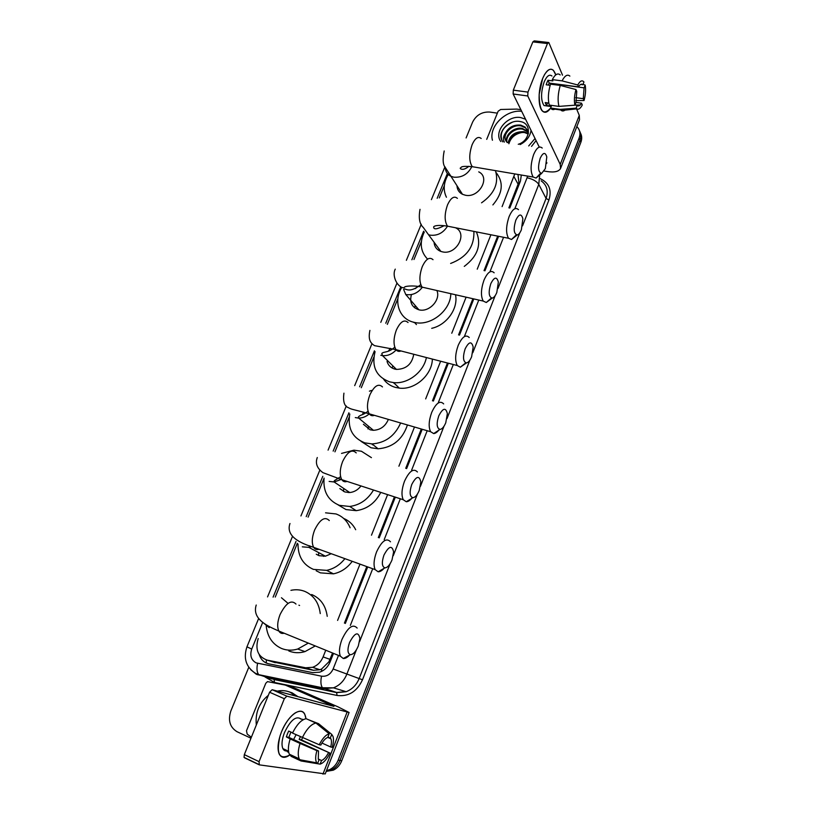 <?xml version="1.0" encoding="UTF-8"?>
<svg xmlns="http://www.w3.org/2000/svg" width="815" height="815" viewBox="0 0 815 815"><rect width="100%" height="100%" fill="white"/><g stroke="black" fill="none" stroke-linecap="round" stroke-linejoin="round"><path stroke-width="1.22" d="M373.26 444.919L372.251 444.633M415.273 305.635L414.478 307.673M414.071 322.587L413.521 322.19M508.876 207.876L518.86 182.163L517.994 174.461M272.77 661.892L313.388 670.287L319.918 669.736L321.691 668.932L328.842 661.872L332.581 653.009M344.429 623.088L366.801 566.598M378.303 537.564L394.429 496.844M405.727 468.33L421.294 429.006M432.47 400.797L447.445 362.991M458.56 334.914L472.904 298.718M484.029 270.621L497.69 236.116M502.101 206.623L514.785 173.911M258.192 638.553C254.983 649.575 257.998 656.768 267.218 660.14L305.656 667.78L312.542 667.312C317.381 665.57 320.896 662.106 323.097 656.921L325.755 650.217M337.604 620.409L359.986 564.123M371.477 535.2L387.614 494.623M398.912 466.2L414.489 427.019M425.664 398.902L440.64 361.228M451.765 333.243L466.109 297.169M477.233 269.174L490.915 234.771M444.328 185.647L439.295 197.913M421.375 241.515L413.979 259.506M397.883 298.667L387.308 324.39M373.851 357.153L361.279 387.726M349.248 417.005L334.934 451.836M324.064 478.293L308.08 517.168M297.332 543.33L275.246 597.069M576.837 126.58C579.944 129.677 580.698 133.517 579.098 138.112L338.184 760.13L339.967 760.446C338.194 764.837 335.373 767.985 331.491 769.9L326.275 771.194L331.491 769.9C335.373 767.985 338.194 764.837 339.967 760.446L579.995 140.19L339.967 760.446L341.75 760.752C339.987 765.132 337.166 768.27 333.304 770.175L326.194 771.408M579.547 130.94C581.085 133.731 581.238 136.818 579.995 140.19C581.238 136.818 581.085 133.731 579.547 130.94M580.433 133.028C581.971 135.82 582.114 138.886 580.881 142.248L341.75 760.752M466.099 137.949L472.608 122.107C476.276 115.037 481.991 111.686 489.734 112.052L497.354 113.153M250.969 738.217L237.002 731.697C229.901 727.286 227.843 720.379 230.839 710.996L248.779 667.312M338.184 760.13C336.401 764.531 333.559 767.699 329.668 769.615L326.479 770.674M509.772 208.049L520.449 181.083L521.325 175.021M259.211 654.598C260.902 659.641 264.121 662.727 268.889 663.858L312.787 672.65L319.724 672.171C324.492 670.429 327.956 666.996 330.116 661.882L333.488 653.375M345.336 623.444L367.708 566.924M379.209 537.88L395.336 497.14M406.624 468.605L422.201 429.271M433.376 401.051L448.352 363.225M459.466 335.138L473.8 298.922M484.925 270.814L498.597 236.289M492.433 140.241C488.603 126.57 505.799 109.516 521.651 111.268M518.248 144.296C530.534 140.649 532.063 123.289 520.469 121.598C510.078 119.021 498.057 130.736 501.357 139.273L502.814 141.871M500.858 141.566C493.279 132.081 507.378 115.017 520.663 117.564L525.563 119.235M531.054 130.38C530.086 136.502 526.439 141.239 520.092 144.581M527.774 130.482L525.553 127.904L521.172 125.958C512.115 123.809 502.071 134.231 505.83 140.761M528.446 133.049L525.145 127.079L520.754 125.123C513.827 124.512 508.733 127.14 505.504 133.018C504.149 136.839 504.74 140.017 507.287 142.574M528.324 132.254L522.833 129.249C514.754 127.374 505.29 135.616 506.981 142.279M528.222 131.796L522.415 128.434C514.092 126.478 504.465 135.27 506.655 141.922M528.232 134.037L524.473 132.519C516.16 132.081 510.883 135.504 508.642 142.788M528.344 133.589L524.065 131.704C515.284 131.368 509.976 135.035 508.142 142.707M508.896 143.735C510.862 137.297 515.559 133.487 522.986 132.325M504.342 142.116C502.845 139.284 503.232 136.258 505.504 133.018M535.048 138.499L528.721 145.936M536.076 140.588L531.543 146.384M512.696 122.056C503.079 126.661 499.514 132.855 502.009 140.669M542.607 78.617L544.491 74.664C549.31 67.35 553.069 67.421 555.779 74.878L553.395 70.314C549.85 67.543 546.254 70.314 542.607 78.617L539.153 94.489C539.428 111.523 543.259 116.046 550.624 108.069C547.649 112.368 544.909 113.367 542.403 111.064C537.941 107.02 537.971 89.742 542.607 78.617M486.718 139.345L498.148 111.217L500.685 109.485L516.72 109.098L520.846 109.648M544.145 171.038L547.273 171.558C554.485 172.617 558.927 171.568 560.577 168.41L560.211 164.416L527.763 95.976L513.144 93.99L539.286 147.118M560.577 168.41L579.516 119.683L579.282 115.384L576.572 108.884M580.219 105.023L574.962 105.013M562.523 75.184L548.811 42.523L547.466 43.531L532.857 41.901L534.222 40.893L548.22 42.451M513.144 93.99L513.318 90.149L527.957 92.105L547.466 43.531M527.957 92.105L527.763 95.976M513.318 90.149L532.857 41.901M546.834 162.531L546.712 163.448M548.281 85.055L549.229 83.099L578.538 86.879C580.097 84.24 581.523 83.527 582.807 84.719L580.535 84.485M575.767 100.612L584.029 100.51L583.285 98.676L584.08 87.857L554.954 83.843M583.285 98.676L575.747 97.668M550.655 83.283L550.838 84.21M550.145 85.3L546.182 84.791L547.028 82.397L547.986 80.267L552.835 80.889L552.295 79.626C555.076 74.369 557.705 72.79 560.18 74.898M547.354 106.011L543.992 105.543C540.732 100.255 540.773 92.421 544.125 82.02C546.763 75.989 549.371 73.982 551.949 75.999M548.79 103.067L545.164 102.568L546.519 105.543L551.317 106.205L550.594 108.028L560.251 109.373L576.144 108.181L577.234 105.38L574.932 105.074M555.514 108.711C553.864 109.964 552.387 109.933 551.083 108.619L550.594 108.028M549.249 105.064C547.772 99.043 548.189 92.085 550.492 84.169L560.262 85.422L575.981 89.548L576.755 91.443L575.991 102.374L574.891 105.186L558.937 106.398L549.249 105.064M566.252 108.925C564.5 110.921 562.87 111.451 561.362 110.524L560.251 109.373M558.937 106.398C557.511 100.367 557.959 93.379 560.262 85.422M584.08 87.857L585.16 85.086L583.061 84.291M585.16 85.086C585.995 89.65 585.618 94.795 584.029 100.51M575.971 102.425L581.533 103.179L582.277 105.013C580.382 108.578 578.568 109.862 576.837 108.853L576.144 108.181M574.891 105.186C573.994 100.632 574.351 95.416 575.981 89.548M581.533 103.179C579.974 105.858 578.538 106.592 577.234 105.38M578.538 86.879L577.774 84.974L562.065 80.868L552.295 79.626M562.065 80.868C564.846 75.591 567.444 74.002 569.868 76.101M577.774 84.974C580.076 80.807 582.134 79.819 583.948 82.009L582.857 84.791M549.229 83.099L547.986 80.267M546.519 105.543L547.558 102.894M256.317 725.004C255.136 712.718 259.139 702.836 268.329 695.338M277.395 691.13C281.837 690.162 286.106 690.55 290.191 692.292L296.11 696.204M288.429 691.619L292.096 692.821L298.015 696.713M540.192 158.232C537.635 167.299 538.124 172.352 541.669 173.391L545.347 168.583L546.794 156.938C545.286 151.896 543.085 152.324 540.192 158.232M540.539 173.31L536.066 178.047L533.173 177.038C530.249 171.863 530.422 164.345 533.662 154.493C536.616 147.77 539.469 145.62 542.209 148.055M456.981 185.749C457.184 189.671 459.018 192.523 462.482 194.296L465.334 195.213C478.904 198.391 490.824 177.497 478.731 171.863M446.437 197.25C442.983 190.119 443.584 182.529 448.25 174.481M495.439 170.63C499.086 182.998 494.45 193.726 481.543 202.823M496.121 172.597C503.874 182.448 502.794 193.226 492.881 204.922M515.803 220.193C513.267 228.964 513.745 233.895 517.26 234.964C518.768 234.526 520.143 232.784 521.386 229.738L522.873 218.766C521.335 213.347 518.982 213.825 515.803 220.193M516.262 234.893L511.504 239.488L508.529 238.265C505.758 233.212 505.962 225.969 509.141 216.525C512.401 209.2 515.508 206.908 518.472 209.659M434.059 242.218C434.415 246.701 436.687 249.777 440.874 251.428L442.351 251.835C456.288 255.492 468.258 233.324 455.453 227.742M439.58 250.877L439.937 250.154M427.172 258.681C420.418 251.315 419.46 242.422 424.299 232.02M473.872 231.389C474.452 246.619 466.7 257.316 450.624 263.459M476.368 231.888C481.685 244.765 477.661 256.267 464.275 266.393M490.783 283.732C488.267 292.218 488.735 297.006 492.189 298.117C493.89 297.72 495.428 295.825 496.824 292.432L498.342 282.122C496.783 276.346 494.257 276.876 490.783 283.732M491.333 298.046L486.28 302.508L483.234 301.071C480.636 296.171 480.891 289.203 483.988 280.156C487.584 272.179 490.976 269.724 494.155 272.801M418.115 286.35L415.283 288.632M411.443 294.561C409.354 302.253 411.82 307.316 418.839 309.781L418.879 309.792C429.047 312.716 441.098 299.798 436.871 290.507M450.817 293.685C450.695 310.576 430.585 326.438 414.519 322.424L413.776 322.251C399.055 319.042 393.156 301.275 401.744 287.41M455.483 294.745C458.56 308.315 446.732 325.073 431.716 328.323M414.58 307.754L415.426 305.808M465.11 348.932C462.625 357.113 463.073 361.768 466.445 362.92C468.34 362.563 470.072 360.505 471.63 356.746L473.179 347.058C471.6 340.935 468.91 341.556 465.11 348.932M465.722 362.848L460.343 367.178L457.276 365.538C454.862 360.79 455.157 354.097 458.173 345.448C462.146 336.768 465.834 334.13 469.226 337.532M390.324 348.321L388.419 351.122M387.033 361.453C388.235 365.365 390.813 367.911 394.766 369.083L396.426 369.399C406.227 369.175 412.003 364.132 413.745 354.26M394.144 383.478L393.757 382.795M392.198 368.054L392.85 365.864M426.398 357.541C423.627 372.18 407.602 384.354 393.543 382.581L389.58 381.848C376.245 376.713 371.406 366.658 375.073 351.673M432.378 359.089C432.082 375.053 414.804 390.202 399.33 388.123L395.407 387.39C390.466 385.974 386.544 383.264 383.651 379.25M438.776 415.854C436.31 423.719 436.718 428.252 439.998 429.423C442.107 429.128 444.032 426.887 445.774 422.72L447.353 413.633C445.774 407.194 442.912 407.928 438.776 415.854M439.407 429.352C437.441 432.042 435.536 433.437 433.682 433.57L430.626 431.726C428.395 427.152 428.751 420.734 431.685 412.461C436.056 403.028 440.049 400.175 443.666 403.904M363.398 412.135L362.532 414.56M363.409 424.269L370.122 429.8L373.413 430.3C380.411 429.923 385.403 426.296 388.378 419.399M372.516 430.259L372.567 429.597M368.003 428.935L368.523 426.255M400.644 422.985C394.827 436.005 385.281 442.973 372.007 443.91L364.814 442.871C352.416 437.889 347.414 428.252 349.788 413.979M369.409 391.18L371.487 390.436M407.439 424.961C402.478 439.611 392.708 447.557 378.119 448.8L370.998 447.761L360.974 441.302M411.728 484.558C409.303 492.128 409.67 496.508 412.828 497.721C415.161 497.476 417.3 495.041 419.246 490.426L420.835 481.899C419.256 475.176 416.21 476.062 411.728 484.558M412.339 497.649C410.22 500.349 408.203 501.714 406.278 501.734L403.272 499.738C401.235 495.337 401.632 489.183 404.485 481.268C409.293 471.039 413.602 467.942 417.423 471.977M336.992 478.038L336.88 479.108M339.814 488.582L344.877 491.975L349.767 492.545C354.26 492.056 357.999 489.856 360.994 485.944M348.219 492.576L348.188 491.476M343.492 491.414L343.757 488.48M373.504 490.029C367.81 499.575 359.894 505.055 349.747 506.472L339.437 505.371C328.058 500.583 322.944 491.486 324.085 478.089M341.526 453.405L353.954 450.175L361.412 451.235L371.426 457.643M380.748 492.392C375.308 502.987 367.127 509.08 356.206 510.669L345.998 509.569L338.062 504.852M383.947 555.117C381.563 562.391 381.878 566.649 384.894 567.872C387.471 567.678 389.845 565.039 392.015 559.946L393.614 551.918C392.025 544.95 388.806 546.019 383.947 555.117M384.497 567.8C382.225 570.531 380.096 571.855 378.119 571.773L375.175 569.634C373.321 565.416 373.779 559.518 376.55 551.938C381.817 540.865 386.463 537.482 390.487 541.792M316.271 554.22L319.022 555.677L325.389 556.197L331.267 553.711M323.616 556.38L323.443 555.158M318.665 555.535L318.624 552.58M344.898 558.652C339.926 564.927 333.844 568.829 326.652 570.368L313.449 569.39C303.149 564.856 298.005 556.421 298.005 544.063M325.562 512.829L335.963 513.939C342.555 516.313 347.261 520.928 350.093 527.763M352.243 561.321C347.272 568.055 341.016 572.222 333.478 573.841L320.407 572.864L316.159 570.745M343.675 518.442C348.963 520.632 352.966 524.391 355.686 529.709M349.564 642.454C347.231 649.392 347.485 653.477 350.328 654.71C353.19 654.577 355.849 651.654 358.325 645.928L359.914 638.471C358.335 631.248 354.882 632.572 349.564 642.454M349.981 654.628C347.516 657.399 345.275 658.683 343.237 658.489L340.415 656.218C338.785 652.214 339.305 646.621 341.964 639.418C347.832 627.255 352.895 623.475 357.164 628.08M308.335 643.106L297.699 649.046C291.994 650.727 286.554 650.513 281.379 648.404C272.444 644.237 267.391 636.719 266.21 625.869M290.935 590.335C295.672 589.327 300.215 589.653 304.565 591.293C313.612 595.154 318.848 602.591 320.264 613.603M299.563 605.474L298.922 605.199M311.656 594.512C320.539 598.302 325.735 605.576 327.233 616.334M315.283 645.938L304.993 651.603C299.349 653.263 293.96 653.049 288.826 650.961M281.45 731.992C285.148 723.18 289.641 716.884 294.918 713.105C301.173 709.447 304.861 711.322 305.971 718.718L304.82 714.368C301.204 705.78 287.756 715.57 281.45 731.992L280.054 735.894C276 753.895 279.25 760.273 289.794 755.026C284.924 758.398 281.389 758.072 279.209 754.028C277.12 748.822 277.874 741.477 281.45 731.992M251.366 737.229L247.2 734.121L246.487 730.78L265.782 683.276L267.493 681.615L285.301 685.079L333.956 706.371L272.159 689.714L286.88 696.163L284.323 698.73L269.582 692.241L272.159 689.714M285.189 685.038L292.412 687.106L337.899 706.799L349.095 712.483L286.88 696.163M349.095 712.483L325.216 773.934L259.313 764.857L259.058 761.648L284.323 698.73M258.966 764.694L244.602 757.838L244.052 757.39L244.327 754.629L269.582 692.241M286.208 750.972L287.043 750.534M319.225 744.747L320.825 745.063C323.097 740.835 325.43 738.278 327.803 737.392L329.209 733.806C325.806 734.763 322.475 738.41 319.225 744.747L292.483 733.072C296.904 724.382 301.458 719.594 306.165 718.698L315.955 723.058L329.209 733.806M328.007 736.882L330.91 738.808C331.695 740.692 331.623 743.423 330.696 746.998L321.966 743.046M290.904 732.084L288.856 737.381L318.512 750.961L318.288 759.111L318.94 760.089L317.524 763.706L320.112 764.134L321.518 760.527L318.237 759.01M301.02 760.966L299.156 758.775C297.699 755.22 297.995 750.106 300.042 743.443L316.913 750.666C315.313 756.279 315.252 760.354 316.729 762.871L317.524 763.706L301.02 760.966L291.23 756.402L289.335 754.201C287.848 750.635 288.123 745.552 290.16 738.92L286.36 736.892L287.4 733.948L288.683 731.065L292.595 732.848M287.603 750.788C285.454 751.349 283.875 750.605 282.866 748.588C281.338 744.818 281.878 739.49 284.476 732.614C290.385 720.307 295.814 715.713 300.776 718.82M302.548 737.636L301.54 739.908L329.973 753.08C326.835 759.315 323.545 762.993 320.112 764.134M288.133 752.174L288.744 752.459M284.466 749.331L283.63 749.769M330.34 737.932L331.725 734.366L318.522 723.659L308.579 719.767M318.522 723.659L319.062 724.087M300.246 759.804L303.669 761.404M290.16 738.92L300.042 743.443M331.725 734.366L333.06 736.566C333.804 739.266 333.529 742.842 332.225 747.304L330.696 746.998M300.419 736.678L299.146 739.429L329.973 753.08M328.435 752.795C326.214 756.982 323.912 759.56 321.518 760.527M316.913 750.666L318.512 750.961M300.378 718.85L302.986 719.462L300.378 718.85M302.365 737.565C306.776 728.824 311.299 723.995 315.955 723.058M296.089 734.712L293.594 739.551M286.36 736.892L288.856 737.381M299.146 739.429L301.54 739.908M287.685 750.829L287.298 751.787M266.291 663.023L266.342 659.926M519.929 182.397L518.86 182.163M329.932 662.32L328.842 661.872M321.456 671.468L321.691 668.932M518.197 184.343L514 176.702M330.055 659.376L323.097 656.921M313.388 670.287L305.656 667.78M275.338 662.707L267.218 660.14M580.881 142.248L579.098 138.112M262.695 622.416L251.723 649.076C249.706 655.423 251.152 660.018 256.063 662.86L321.528 676.185C326.713 676.776 330.584 674.382 333.131 668.993L338.49 655.423M356.349 649.912L346.782 674.311C344.032 680.933 339.58 685.446 333.437 687.84L323.667 688.614L256.959 674.545M271.731 678.885L258.712 674.657C256.878 672.253 256.511 668.483 257.611 663.339M539.999 178.546C549.035 182.754 552.01 189.915 548.923 200.021L362.502 679.781C356.96 691.609 348.484 696.835 337.064 695.46L274.604 682.501L265.018 676.949M264.59 676.45L264.019 675.747M539.683 175.042L538.776 184.394L546.07 198.422C548.566 190.954 546.916 185.087 541.14 180.828M256.277 674.229L250.674 669.655M258.61 618.585L246.955 646.825C243.196 658.194 245.998 667.006 255.37 673.251L258.712 674.657L322.445 687.758L336.564 692.444L346.151 691.711C352.162 689.368 356.512 684.967 359.191 678.488L546.07 198.422L548.923 200.021M274.604 682.501L274.034 679.547L336.564 692.444L337.064 695.46M333.131 668.993L362.502 679.781M514.836 208.721L527.061 177.772C532.725 179.025 536.627 181.236 538.776 184.394L522.537 225.837M519.776 232.856L497.985 288.479M495.163 295.682L472.802 352.732M469.909 360.118L446.977 418.645M444.002 426.225L420.459 486.3M417.412 494.084L393.248 555.749M390.12 563.736L359.578 641.67M447.364 173.513L437.176 198.29M423.627 231.216L411.881 259.771M400.756 286.819L385.77 323.229M374.431 350.807L359.629 386.789M348.932 412.787L333.162 451.113M322.801 476.306L306.216 516.618M296.018 541.415L273.086 597.14M350.338 625.411L372.71 568.738M384.211 539.611L400.328 498.77M411.626 470.163L427.192 430.728M438.368 402.437L453.334 364.509M464.448 336.361L478.782 300.052M489.917 271.853L503.568 237.277M527.061 177.772L527.55 176.081M270.662 678.579L336.85 692.648L346.151 691.711L333.437 687.84L322.445 687.758C320.764 685.334 320.458 681.472 321.528 676.185M246.955 646.825L251.723 649.076M276.886 678.987L276.825 678.375M560.211 164.416L579.282 115.384M481.186 138.479C478.15 136.054 475.135 138.112 472.14 144.642C468.931 154.218 468.982 161.574 472.303 166.698L476.357 167.391M445.296 167.472C445.448 171.517 447.313 174.451 450.878 176.264L453.802 177.181C461.85 177.772 467.841 174.298 471.753 166.769L471.814 166.627M457.388 198.351C454.108 195.6 450.817 197.79 447.517 204.901C444.369 214.08 444.369 221.171 447.506 226.173L451.897 227.039M440.874 251.428L428.527 234.73L430.045 235.148C437.411 235.993 443.228 232.998 447.496 226.163L508.529 238.265M433.02 259.69C429.495 256.603 425.909 258.925 422.262 266.668C419.195 275.45 419.134 282.275 422.078 287.135L426.775 288.204M405.717 294.51L405.768 294.521C412.268 295.55 417.759 293.156 422.262 287.349M408.05 322.526C404.291 319.103 400.399 321.589 396.375 330.004C393.38 338.388 393.258 344.949 395.998 349.666C397.343 351.357 398.993 351.785 400.96 350.949M380.809 355.299L382.51 355.625C387.685 356.043 392.249 354.138 396.192 349.9M382.469 386.911C378.466 383.152 374.258 385.841 369.827 394.959C366.913 402.977 366.719 409.273 369.246 413.826C370.601 415.65 372.312 416.149 374.401 415.324M355.289 417.586L358.661 418.085C362.532 418.075 366.078 416.669 369.277 413.867M356.226 452.906C351.998 448.821 347.455 451.724 342.585 461.606C339.753 469.277 339.498 475.298 341.811 479.689C343.135 481.624 344.898 482.205 347.088 481.41M329.138 481.41L334.13 481.971L341.169 479.464M329.291 520.551C324.849 516.17 319.959 519.328 314.621 530.015C311.87 537.35 311.554 543.126 313.653 547.334C314.947 549.351 316.719 549.993 318.991 549.259M302.324 546.845L308.834 547.364L311.656 546.549M295.998 604.078C291.301 599.382 285.984 602.896 280.044 614.612C277.395 621.58 276.998 627.061 278.862 631.055C280.075 633.133 281.837 633.856 284.15 633.214M287.43 602.856L281.46 597.752M263.765 623.18L269.205 627.652M322.964 774.138L347.058 712.218M244.327 754.629L259.058 761.648M330.931 705.627L331.185 704.965M292.412 687.106L285.301 685.079M319.918 669.736L312.542 667.312M333.304 770.175L329.668 769.615M444.959 166.769L431.4 199.644M421.253 224.237L406.369 260.311M396.966 283.121L380.788 322.343M372.007 343.635L354.688 385.627M346.294 405.982L328.078 450.135M319.786 470.245L300.929 515.956M292.483 536.453L267.544 596.916M525.145 127.079L525.553 127.904M526.785 130.38L527.193 131.195M582.807 84.719L580.616 84.444M551.184 106.541L543.992 105.543M560.72 109.974L551.083 108.619M576.837 108.853L561.362 110.524M541.669 173.391L536.066 178.047M468.839 166.311C462.411 171.833 459.191 168.073 460.475 167.992C461.697 167.401 459.813 165.669 472.303 166.698L533.173 177.038M462.482 194.296L445.296 167.493C442.891 164.864 442.525 159.353 444.185 150.969M517.26 234.964L511.504 239.488M420.02 209.343C418.441 218.043 419.531 224.084 423.301 227.467L428.527 234.73M444.236 225.653C437.105 229.331 433.59 229.799 433.692 227.049C433.356 226.57 435.842 224.288 447.506 226.173M492.189 298.117L486.28 302.508M395.275 269.133C392.494 274.064 395.204 282.754 400.053 286.32C402.213 287.97 403.812 288.174 404.851 286.951C404.067 286.646 411.494 284.802 422.078 287.135L483.234 301.071M414.519 322.424L416.434 324.584M418.879 309.792L405.768 294.521L403.639 289.468C404.963 286.911 408.121 294.765 420.754 284.629M466.445 362.92L460.343 367.178M369.918 330.391C367.738 340.538 371.212 343.38 374.482 345.642L395.998 349.666L457.276 365.538M393.543 382.581L399.33 388.123M396.426 369.399L382.51 355.625L381.807 353.506C383.478 351.346 388.602 353.027 394.755 347.139M439.998 429.423L433.682 433.57M343.93 393.166C342.84 401.469 344.348 406.308 348.443 407.673C351.448 409.588 353.476 409.303 369.246 413.826L430.626 431.726M372.007 443.91L378.119 448.8M373.413 430.3L358.661 418.085L358.457 416.832C361.014 414.366 363.225 415.293 368.044 411.137M412.828 497.721L406.278 501.734M317.29 457.521C315.13 463.256 317.015 468.309 322.944 472.659L341.811 479.689L403.272 499.738M349.747 506.472L356.206 510.669M349.767 492.545L334.13 481.971L334.13 481.145C335.016 479.862 334.547 480.809 340.609 476.673M384.894 567.872L378.119 571.773M289.977 523.505C286.432 533.53 294.317 541.466 313.653 547.334L375.175 569.634M326.652 570.368L333.478 573.841M325.389 556.197L308.834 547.364L309.771 545.795M350.328 654.71L343.237 658.489M256.226 605.036C251.631 619.369 268.369 626.45 278.862 631.055L340.415 656.218M297.699 649.046L304.993 651.603M244.052 757.39L258.773 764.419M330.91 738.808L327.783 737.402M288.52 751.216L282.866 748.588M299.156 758.775L289.335 754.201M316.729 762.871L299.686 759.702"/></g></svg>
